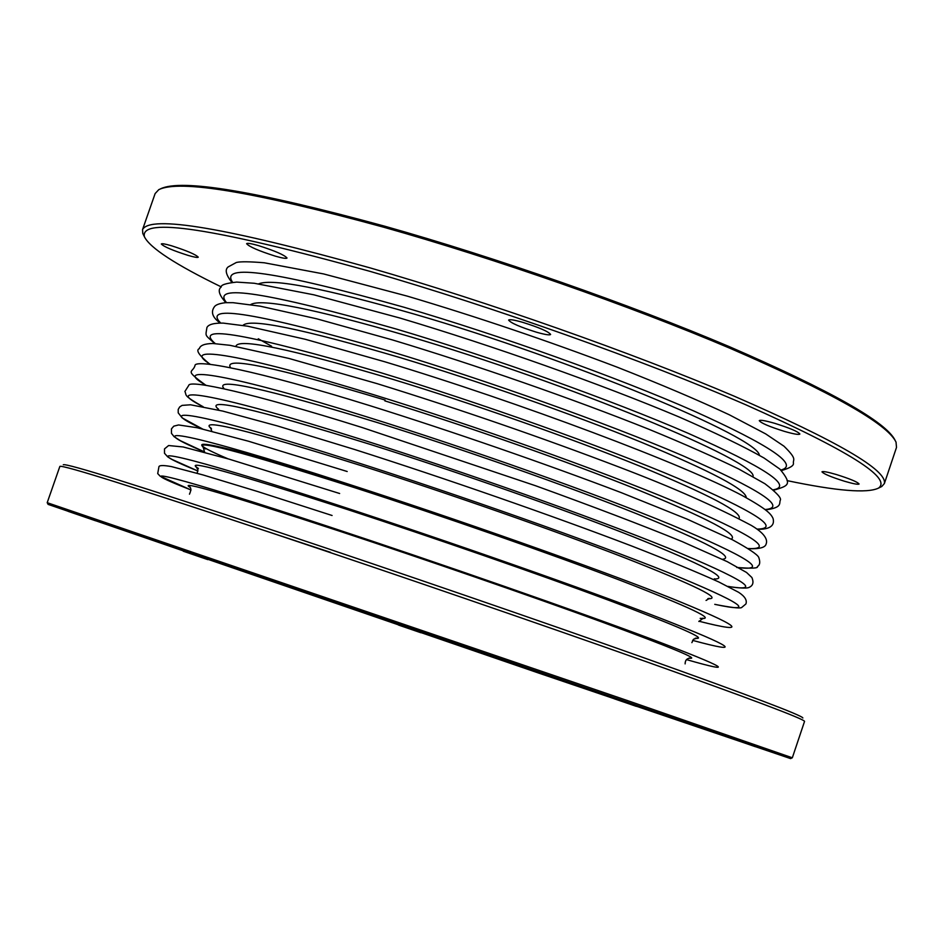 <?xml version="1.0" encoding="UTF-8"?>
<svg xmlns="http://www.w3.org/2000/svg" width="944" height="944" viewBox="0 0 944 944"><rect width="100%" height="100%" fill="white"/><g stroke="black" fill="none" stroke-linecap="round" stroke-linejoin="round"><path stroke-width="1.42" d="M221.262 286.905C175.619 264.662 150.002 247.965 144.42 236.791C139.677 216.766 214.831 228.283 369.883 271.317C492.969 306.883 644.304 360.726 745.89 404.823C848.219 450.43 892.422 478.195 878.475 488.119C867.217 493.523 836.738 491.022 787.048 480.614M536.487 332.205C545.066 334.636 549.774 335.391 550.623 334.459C548.523 331.568 539.189 327.521 522.634 322.305C514.091 319.898 509.418 319.155 508.615 320.087C510.763 323.001 520.05 327.037 536.487 332.205M275.306 256.143C282.468 258.184 286.374 258.809 287.023 258.019C284.51 254.998 274.916 250.833 258.243 245.546C251.104 243.517 247.234 242.903 246.62 243.694C249.192 246.738 258.762 250.88 275.306 256.143M188.08 255.399C194.334 257.216 197.721 257.806 198.252 257.169C195.75 254.491 186.794 250.679 171.407 245.735C165.188 243.941 161.825 243.363 161.318 244C163.878 246.703 172.799 250.502 188.08 255.399M844.514 481.251C853.317 483.812 858.179 484.732 859.087 484.012C857.624 482.006 850.072 478.856 836.455 474.561C827.676 472 822.849 471.091 821.976 471.823C823.475 473.829 830.991 476.968 844.514 481.251M784.37 431.361C793.715 434.051 798.884 434.948 799.875 434.051C798.211 431.644 789.809 428.057 774.658 423.301C765.324 420.635 760.191 419.75 759.271 420.646C760.958 423.077 769.325 426.641 784.37 431.361M160.681 188.765C181.72 178.676 256.426 191.16 384.774 226.218C495.6 257.429 629.624 304.322 729.157 346.578C830.578 390.58 885.885 421.779 895.054 440.199M144.42 236.791L142.792 233.475L142.556 229.569C150.214 214.949 225.946 227.693 369.753 267.789C487.942 301.891 632.421 352.867 734.196 396.173C837.316 441.072 887.384 470.195 884.375 483.552L881.79 486.49L878.475 488.119M142.556 229.569L155.123 193.579L158.745 189.685C179.301 179.348 254.314 191.868 383.76 227.233C495.281 258.668 630.262 305.915 730.255 348.383C832.112 392.598 887.372 423.844 896.033 442.122L896.505 447.409L884.375 483.552M539.272 673.273L48.085 504.379L626.792 701.911L790.588 758.598L539.272 673.273M95.651 520.805L68.086 511.329L95.651 520.805M207.798 559.627L183.254 551.202L207.798 559.627M420.871 632.74L398.474 625.046L420.871 632.74M636.232 706.324L614.332 698.808L636.232 706.324M755.259 746.657L732.119 738.704L755.259 746.657M686.111 722.479L660.245 713.593L686.111 722.479M432.73 635.477L403.938 625.577L432.73 635.477M174.333 547.249L144.715 537.053L174.333 547.249M317.255 596.148L672.6 718.266L504.651 661.248L166.038 544.841L317.255 596.148M63.272 464.767C66.316 463.044 138.461 485.629 279.707 532.522C395.973 571.309 540.487 621.034 644.127 657.874C749.394 695.445 802.317 715.493 802.872 717.983M792.323 757.796L804.559 721.358C803.899 718.927 750.551 698.831 644.504 661.071C540.121 624.043 394.58 573.976 277.56 534.882C135.523 487.647 62.965 464.814 59.873 466.383L47.2 502.692L628.055 700.778L792.287 757.772L790.6 758.598M264.768 530.622L330.53 552.346L264.768 530.622M332.087 515.495L257.913 491.612L203.019 474.938L171.442 466.596C163.017 465.073 158.828 465.227 158.887 467.056L157.707 473.581L160.138 476.165L191.042 489.983C121.906 462.961 173.153 475.21 328.323 526.516C439.456 563.19 578.979 611.877 653.897 639.997C727.069 667.845 737.925 674.382 686.465 659.596M189.968 487.269C177.743 479.871 227.728 494.55 339.946 531.307C425.13 559.438 529.867 595.699 600.337 621.412C671.821 647.667 701.357 659.903 688.967 658.11M197.969 471.021C128.75 442.937 180.328 453.639 335.899 504.509C447.255 540.841 586.802 589.823 661.414 618.615C734.22 647.206 744.615 654.463 692.613 640.374M198.417 468.448C181.614 458.359 231.28 472.047 347.439 509.524C433.166 537.525 538.469 574.117 608.786 600.278C680.034 627.04 708.838 639.713 695.209 638.274M347.191 471.504L248.331 441.178L197.143 427.726L178.581 424.953L173.79 426.157L171.454 428.871L171.478 433.379L174.097 436.671L180.446 440.73L204.683 452.023C135.665 422.947 187.679 432.14 343.474 482.526C454.961 518.468 594.449 567.722 668.765 597.186C741.252 626.545 751.318 634.557 698.949 621.223M205.485 448.955C188.293 437.686 238.112 450.618 354.932 487.765C442.288 515.967 549.644 553.455 619.771 580.159C690.63 607.464 717.44 620.196 700.188 618.332M202.547 428.954C146.639 403.371 203.739 413.448 351.038 460.554C458.701 494.868 592.808 542.328 668.34 572.642C742.798 603.181 758.268 613.742 714.773 604.325M211.491 428.812C196.954 417.508 247.269 429.909 362.425 466.017C449.002 493.653 555.143 530.811 625.105 557.916C695.881 585.705 723.434 599.31 707.788 598.732M203.161 406.711C157.624 383.736 218.111 394.179 358.602 438.594C463.174 471.54 592.867 517.524 669.084 548.476C744.745 579.899 764.357 592.525 727.918 586.389M218.56 409.354C203.585 396.858 254.03 408.492 369.906 444.282C456.825 471.705 563.261 509.123 633.046 536.688C703.575 564.996 730.609 579.109 714.136 579.026M206.052 385.282C167.997 363.924 230.619 374.296 366.166 416.658C468.484 448.518 594.909 493.417 671.396 524.888C747.707 556.995 770.162 571.25 738.763 567.663M224.117 388.716C213.568 376.927 264.65 388.208 377.376 422.57C462.855 449.226 567.155 485.948 636.763 513.796C707.28 542.481 735.824 557.656 722.384 559.308M210.252 364.29C177.873 343.982 241.959 354.035 373.718 394.734C474.313 425.685 598.189 469.77 674.771 501.689C751.412 534.387 775.933 549.998 748.321 548.511M384.845 400.858C467.764 426.417 568.406 461.84 637.707 489.759C708.165 518.61 739.317 535.083 731.187 539.154M215.232 343.581C192.257 323.851 247.599 333.598 381.258 372.833C480.484 402.994 602.307 446.429 678.866 478.761C755.672 511.978 781.738 528.77 757.076 529.1M235.917 346.318C237.959 337.81 290.091 348.761 392.315 379.181C473.003 403.761 570.483 438.028 639.359 465.958C709.558 494.904 742.786 512.45 739.046 518.586M220.707 323.049C201.509 303.673 257.547 312.971 388.798 350.932C486.915 380.397 607.004 423.301 683.48 456.023C760.333 489.747 787.615 507.565 765.324 509.512M243.009 325.409C249.688 318.045 301.938 328.748 399.772 357.505C478.478 381.199 573.138 414.44 641.507 442.335C711.328 471.304 746.244 489.759 746.267 497.712M226.536 302.635C210.512 283.412 267.105 292.215 396.338 329.055C493.5 357.882 612.137 400.35 688.483 433.438C765.324 467.622 793.574 486.408 773.23 489.806M250.632 304.593C261.205 298.186 313.408 308.605 407.23 335.852C567.887 382.981 758.823 462.182 753.005 476.59M232.613 282.303C219.303 263.081 276.38 271.388 403.867 307.201C500.226 335.427 617.588 377.517 693.781 410.97C770.564 445.603 799.603 465.286 780.9 470.029M258.68 283.837C272.58 278.232 324.583 288.357 414.676 314.21C571.25 359.534 758.681 437.686 759.354 455.256M230.489 367.582C223.138 356.053 274.68 366.874 385.128 400.055M228.07 458.831C166.109 432.623 215.374 441.709 355.215 486.951M685.12 663.892C685.191 659.962 687.138 658.062 690.961 658.18L689.049 658.098M189.473 494.184C191.561 489.617 191.195 486.915 188.352 486.089L189.909 487.198M691.869 642.64L693.569 639.23L697.026 638.179L695.386 638.215M197.154 473.263L197.91 469.557L195.821 466.572L197.095 467.61M197.957 471.032L171.891 459.374L167.666 456.825L164.492 453.25L164.492 448.919L168.61 445.533L183.183 446.972L229.026 459.114L339.639 493.5M698.855 621.482L703.209 618.249L701.758 618.367M204.6 452.259L203.149 447.043L204.223 448.022M706.065 600.443L709.451 598.378L708.142 598.567M211.798 431.219L210.406 427.514L211.314 428.458M714.891 604.384C730.585 607.464 739.459 608.55 741.536 607.617L745.913 603.948C747.27 600.242 744.84 596.36 738.621 592.301L718.891 582.011C697.415 572.288 668.269 560.264 631.477 545.927C552.559 515.766 445.887 478.584 354.732 449.533L277.17 425.862L222.701 411.077L190.558 404.787L182.086 405.389L179.667 406.958L178.204 409.448L178.215 412.847L182.192 417.897L202.417 428.918M713.522 579.533L714.561 578.778M218.725 410.121L218.371 408.894M728.095 586.472C747.565 589.375 748.698 587.557 749.689 587.097C753.1 585.339 753.831 582.153 751.896 577.516L746.539 572.465L727.222 561.645L682.3 541.644C641.295 524.935 592.372 506.303 535.543 485.735L362.272 427.573C250.054 392.303 189.26 379.547 188.776 385.376L184.906 391.453C186.995 395.748 182.393 394.958 202.96 406.675M736.733 567.462C751.66 568.63 758.551 568.312 757.407 566.494C759.967 565.102 760.404 562.034 758.705 557.279C757.289 554.423 748.557 548.594 732.497 539.803L687.126 519.141L621.506 492.744C544.381 463.374 452.542 431.573 369.812 405.637C253.865 369.541 194.075 358.744 194.983 365.694C192.588 373.328 183.655 369.08 205.804 385.235M748.604 548.688C759.566 549.113 765.419 547.52 766.15 543.909C766.15 543.449 770.505 536.664 751.33 525.419C716.048 506.668 671.975 487.222 619.134 467.091C540.534 437.119 459.94 409.33 377.34 383.712M209.922 364.254C199.054 355.369 195.526 350.165 199.349 348.643C200.175 345.362 204.695 343.651 212.919 343.498L229.793 345.28L289.053 358.472L377.222 383.677M757.418 529.336C769.667 529.454 774.894 525.867 773.101 518.575C771.024 513.819 766.906 509.323 743.247 496.096C685.486 465.003 519.212 402.297 384.857 361.8M214.807 343.557C204.27 334.2 205.615 336.678 206.925 327.509C208.471 324.429 213.899 322.966 223.197 323.108L247.67 326.211L305.278 339.285L384.751 361.764M765.737 509.831C782.552 507.683 779.024 503.294 780.251 500.332C781.762 498.172 776.641 492.638 764.888 483.717L738.798 469.05C714.879 457.333 684.919 444.081 648.906 429.284C572.831 398.84 476.095 365.127 392.385 339.911M220.188 323.049C212.612 317.573 210.63 312.24 214.217 307.036C215.444 304.912 219.185 303.461 225.451 302.694L233.062 302.682L260.249 306.186L316.747 318.812L392.267 339.875M773.714 490.219C787.945 485.794 793.054 485.051 779.886 469.109L764.085 458.041C743.73 446.488 715.41 432.812 679.125 416.988C600.903 384.066 492.886 345.74 399.89 318.022M225.911 302.67C219.091 295.012 217.509 289.796 221.156 287.047C220.837 284.911 225.994 283.259 236.649 282.091L254.302 283.271L313.856 294.811L399.784 317.998M781.443 470.549C790.01 468.071 793.998 465.593 793.42 463.115C792.889 459.103 797.527 459.468 783.992 446.205L765.678 433.898L729.346 414.805C697.887 400.103 660.517 384.232 617.234 367.192C547.26 340.642 477.31 316.96 407.407 296.168M231.858 282.374C225.899 274.775 224.684 269.618 228.224 266.881L236.378 262.467C240.425 261.476 249.735 261.582 264.308 262.786L323.58 273.925L407.289 296.133M271.636 346.271L258.267 338.766M47.247 502.692L48.085 504.379"/></g></svg>
